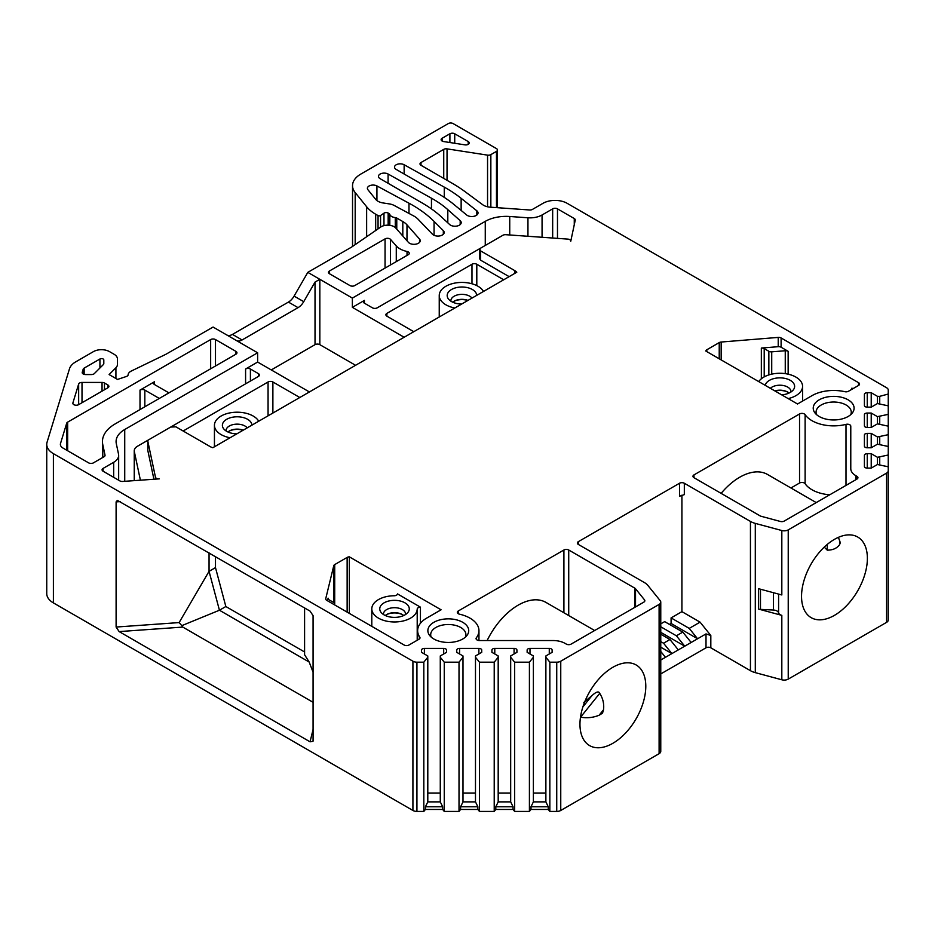 <?xml version="1.0" encoding="UTF-8"?>
<svg xmlns="http://www.w3.org/2000/svg" width="935" height="935" viewBox="0 0 935 935"><rect width="100%" height="100%" fill="white"/><g stroke="black" fill="none" stroke-linecap="round" stroke-linejoin="round"><path stroke-width="1.4" d="M867.248 392.723L867.248 407.146A2.84 1.636 0 0 1 864.408 405.509L864.408 394.36A2.84 1.636 0 0 1 867.248 392.723L871.221 392.723L877.462 396.335L879.73 396.335L888.25 394.044L888.25 390.059A5.68 3.272 0 0 0 886.59 387.744L567.113 203.292A17.029 9.829 0 0 0 543.036 203.292L532.436 209.417A3.401 1.963 0 0 1 529.607 209.978L490.267 207.184A11.349 6.557 0 0 1 482.705 204.718L465.174 191.757A158.95 91.77 0 0 0 452.318 183.365L421.007 165.285A3.401 1.963 180 0 1 420.002 163.894A3.401 1.963 180 0 1 421.007 162.515L443.739 149.378A3.401 1.963 180 0 1 447.035 148.864L487.556 155.14A3.401 1.963 0 0 0 490.852 154.626L496.473 151.388A3.401 1.963 0 0 0 497.467 149.997A3.401 1.963 0 0 0 496.473 148.607L453.113 123.572A3.401 1.963 0 0 0 448.297 123.572L360.84 174.062A28.389 16.386 0 0 0 352.53 185.656A28.389 16.386 0 0 0 355.183 192.575L366.637 206.752A45.418 26.215 0 0 0 375.683 214.22L378.056 215.576A1.706 0.982 0 0 0 380.557 215.518L383.969 213.168A2.84 1.636 0 0 1 388.154 213.063L389.018 213.577A2.84 1.636 0 0 1 389.813 214.431A6.814 3.939 0 0 0 395.271 217.586A2.84 1.636 0 0 1 396.767 218.042L402.81 221.537A22.709 13.113 0 0 1 406.982 224.856L419.546 239.079A6.241 3.6 0 0 1 420.224 240.727A6.241 3.6 0 0 1 415.444 244.222A6.241 3.6 0 0 1 408.42 242.364L395.774 228.035A9.081 5.248 0 0 0 380.732 227.041L351.992 246.817A11.349 6.557 0 0 1 351.326 247.237L307.802 272.365L352.366 298.09L485.265 221.361A29.523 17.04 0 0 1 509.739 216.488L527.948 217.785A17.029 9.829 0 0 0 542.066 214.98L552.667 208.856A3.401 1.963 0 0 1 557.482 208.856L574.265 218.545A3.401 1.963 0 0 1 575.259 219.935A3.401 1.963 0 0 1 575.235 220.181L570.747 241.288A3.401 1.963 0 0 0 570.771 241.055A3.401 1.963 0 0 0 567.779 239.103L505.742 234.697A3.401 1.963 0 0 0 502.925 235.258L480.999 247.915L479.737 249.61L480.637 250.907L514.753 270.612A11.091 6.405 180 0 1 516.786 272.225L212.829 447.713A11.091 6.405 180 0 1 210.036 446.533L175.92 426.839L170.731 427.05L148.817 439.707A3.401 1.963 0 0 0 147.812 441.098A3.401 1.963 0 0 0 147.835 441.332L155.455 477.154A3.401 1.963 0 0 0 159.254 478.86L122.684 481.455A3.401 1.963 0 0 1 119.855 480.894L103.084 471.205A3.401 1.963 180 0 1 102.079 469.814A3.401 1.963 180 0 1 103.084 468.423L113.673 462.311A17.029 9.829 0 0 0 118.663 455.357A17.029 9.829 0 0 0 118.535 454.153L116.302 443.646A29.523 17.04 180 0 1 116.08 441.565A29.523 17.04 180 0 1 124.729 429.516L257.628 352.787L213.063 327.051L166.336 354.038A11.349 6.557 0 0 1 165.612 354.423L131.368 371.008A9.081 5.248 0 0 0 128.118 374.841A3.401 1.963 0 0 1 126.424 376.466L117.529 379.435L109.103 374.561L115.917 367.759A11.349 6.557 0 0 0 117.436 364.475L117.436 358.911A11.349 6.557 0 0 0 114.105 354.283L109.5 351.618A11.349 6.557 0 0 0 93.442 351.618L75.782 361.822A22.709 13.113 0 0 0 69.482 368.811L47.101 442.103A22.709 13.113 0 0 0 46.75 444.382A22.709 13.113 0 0 0 53.4 453.65L412.919 661.209A5.68 3.272 0 0 0 416.928 662.179L416.928 811.428A5.68 3.272 0 0 1 412.919 810.47L412.919 661.209M867.248 407.146L871.221 407.146L877.462 403.546L888.25 405.837L888.25 414.357L877.462 416.648L871.221 413.048L867.248 413.048A2.84 1.636 0 0 0 864.408 414.684L864.408 425.834A2.84 1.636 0 0 0 867.248 427.47L871.221 427.47L877.462 423.859L888.25 426.161L888.25 434.682L877.462 436.972L871.221 433.373L867.248 433.373A2.84 1.636 0 0 0 864.408 435.009L864.408 446.147A2.84 1.636 0 0 0 867.248 447.783L871.221 447.783L877.462 444.183L888.25 446.474L888.25 455.006L877.462 457.297L871.221 453.685L867.248 453.685A2.84 1.636 0 0 0 864.408 455.322L864.408 466.471A2.84 1.636 0 0 0 867.248 468.108L871.221 468.108L877.462 464.508L888.25 466.799L888.25 620.034A5.68 3.272 0 0 1 886.59 622.348L886.59 473.098A5.68 3.272 0 0 0 888.25 470.772M700.07 622.137L681.919 611.654L671.085 617.906L689.235 628.39L700.07 622.137L710.822 635.508L710.822 647.803L750.443 670.687L750.443 521.426A17.029 9.829 0 0 0 755.293 523.39L781.824 530.531A5.68 3.272 0 0 0 788.228 529.876L886.59 473.098M750.443 521.426L684.326 483.255A3.401 1.963 180 0 0 679.511 483.255L578.356 541.657L578.356 544.439A3.401 1.963 180 0 1 577.362 543.048A3.401 1.963 180 0 1 578.356 541.657M552.117 652.338L552.117 650.047L552.117 652.338L545.876 655.949L545.876 657.258L549.85 662.179L556.734 662.179A5.68 3.272 0 0 0 560.755 661.209L659.105 604.431A5.68 3.272 0 0 0 660.764 602.117A5.68 3.272 0 0 0 660.239 600.726L647.861 585.415A17.029 9.829 0 0 0 644.472 582.61L578.356 544.439M552.117 650.047A2.84 1.636 0 0 0 549.277 648.411L529.981 648.411A2.84 1.636 0 0 0 527.141 650.047L527.141 652.338L533.382 655.949L533.382 657.258L529.409 662.179L514.647 662.179L510.674 657.258L510.674 655.949L516.926 652.338L516.926 650.047A2.84 1.636 0 0 0 514.086 648.411L494.779 648.411A2.84 1.636 0 0 0 491.939 650.047L491.939 652.338L498.191 655.949L498.191 657.258L494.218 662.179L479.456 662.179L475.483 657.258L475.483 655.949L481.724 652.338L481.724 650.047A2.84 1.636 0 0 0 478.884 648.411L459.588 648.411A2.84 1.636 0 0 0 456.748 650.047L456.748 652.338L462.989 655.949L462.989 657.258L459.015 662.179L444.254 662.179L440.28 657.258L440.28 655.949L446.533 652.338L446.533 650.047A2.84 1.636 0 0 0 443.693 648.411L424.385 648.411A2.84 1.636 0 0 0 421.545 650.047L421.545 652.338L427.798 655.949L427.798 657.258L423.824 662.179L416.928 662.179M117.436 358.911L117.436 364.475M329.482 273.756L349.959 285.572A3.401 1.963 180 0 0 354.774 285.572L408.244 254.706A3.401 1.963 180 0 0 409.25 253.315A3.401 1.963 180 0 0 407.029 251.468A19.869 11.477 0 0 1 396.276 245.928L390.503 239.383A3.401 1.963 0 0 0 385.056 238.881L329.482 270.975A3.401 1.963 0 0 0 328.477 272.365A3.401 1.963 0 0 0 329.482 273.756L329.482 270.975M462.755 639.002A20.441 11.804 180 0 1 429.644 635.473A20.441 11.804 180 0 1 433.852 622.313A20.441 11.804 180 0 1 459.891 620.933A20.441 11.804 180 0 1 466.951 635.473A20.441 11.804 180 0 1 462.755 639.002M458.325 610.952L563.91 550.002A3.401 1.963 0 0 1 568.725 550.002L634.842 588.173A3.401 1.963 0 0 1 635.519 588.734L644.531 599.896A3.401 1.963 0 0 1 644.846 600.726A3.401 1.963 0 0 1 643.853 602.117L571.133 644.098A3.401 1.963 0 0 1 566.318 644.098L565.149 643.42A17.029 9.829 0 0 0 553.099 640.545L479.48 640.545A3.401 1.963 0 0 1 476.067 638.57A3.401 1.963 0 0 1 476.359 637.787A30.656 17.695 0 0 0 478.954 630.658A30.656 17.695 0 0 0 459.494 614.178A3.401 1.963 0 0 1 457.332 612.343A3.401 1.963 0 0 1 458.325 610.952L458.325 613.734M846 424.373A30.656 17.695 0 0 1 805.117 414.637A3.401 1.963 0 0 0 799.542 413.96L693.969 474.91A3.401 1.963 0 0 0 692.964 476.301A3.401 1.963 0 0 0 693.969 477.692L760.085 515.863A3.401 1.963 0 0 0 761.055 516.26L780.374 521.461A3.401 1.963 0 0 0 784.22 521.075L856.939 479.082A3.401 1.963 0 0 0 857.933 477.692A3.401 1.963 0 0 0 856.939 476.301L855.77 475.634A17.029 9.829 0 0 1 850.78 468.68L850.78 426.173A3.401 1.963 0 0 0 846 424.373L846 485.405M848.103 416.507A20.441 11.804 180 0 1 815.004 412.99A20.441 11.804 180 0 1 819.212 399.829A20.441 11.804 180 0 1 845.252 398.45A20.441 11.804 180 0 1 852.311 412.99A20.441 11.804 180 0 1 848.103 416.507M432.461 234.218A6.241 3.6 0 0 0 439.485 235.959A6.241 3.6 0 0 0 444.172 232.476A6.241 3.6 0 0 0 443.33 230.665L434.062 221.396A136.241 78.657 0 0 0 408.981 203.199L376.934 185.936A5.68 3.272 0 0 0 370.798 185.329A5.68 3.272 0 0 0 367.385 188.332A5.68 3.272 0 0 0 367.911 189.723L375.718 199.389A11.349 6.557 0 0 0 383.069 202.953L389.404 203.923A11.349 6.557 0 0 1 394.208 205.466L413.621 215.915A22.709 13.113 0 0 1 417.992 219.152L432.461 234.218M449.665 224.54A6.241 3.6 0 0 0 456.677 226.095A6.241 3.6 0 0 0 461.2 222.635A6.241 3.6 0 0 0 460.195 220.672L447.807 209.65A113.532 65.555 0 0 0 431.456 198.197L388.083 174.015A5.68 3.272 0 0 0 381.924 173.361A5.68 3.272 0 0 0 378.465 176.376A5.68 3.272 0 0 0 380.124 178.69L422.234 203.012A136.241 78.657 0 0 1 441.437 216.943L449.665 224.54M466.67 214.992A6.241 3.6 0 0 0 473.659 216.359A6.241 3.6 0 0 0 478.03 212.923A6.241 3.6 0 0 0 476.838 210.796L461.142 198.325A147.601 85.214 0 0 0 444.265 187.117L404.142 164.747A5.68 3.272 0 0 0 397.983 164.093A5.68 3.272 0 0 0 394.523 167.108A5.68 3.272 0 0 0 396.183 169.422L438.538 193.872A136.241 78.657 0 0 1 453.814 204.379L466.67 214.992M443.646 141.559L464.917 144.855A3.401 1.963 0 0 0 469.206 142.95A3.401 1.963 0 0 0 468.213 141.559L454.726 133.775A3.401 1.963 0 0 0 449.899 133.775L442.115 138.263A3.401 1.963 0 0 0 441.121 139.654A3.401 1.963 0 0 0 443.646 141.559M107.899 387.78A3.401 1.963 0 0 0 108.892 386.389A3.401 1.963 0 0 0 107.899 384.998L104.451 383.011A3.401 1.963 0 0 0 102.044 382.427L82.011 382.427A3.401 1.963 0 0 0 78.657 384.051L72.895 402.927A3.401 1.963 0 0 0 72.848 403.266A3.401 1.963 0 0 0 74.94 405.077A3.401 1.963 0 0 0 78.657 404.656L107.899 387.78L107.899 384.998M91.408 374.561A3.401 1.963 0 0 0 94.353 373.579L103.353 364.58A3.401 1.963 0 0 0 103.808 363.598L103.808 359.928A2.267 1.309 0 0 0 102.406 358.713A2.267 1.309 0 0 0 99.928 359.005L84.15 368.109A3.401 1.963 0 0 0 83.203 369.161L82.257 372.259A3.401 1.963 0 0 0 82.21 372.598A3.401 1.963 0 0 0 85.611 374.561L91.408 374.561M417.641 640.008L417.641 630.658A30.656 17.695 0 0 1 426.617 618.14L441.075 609.795L349.363 556.851L349.363 613.395M417.641 630.658A30.656 17.695 0 0 0 419.757 637.121A3.401 1.963 0 0 1 420.002 637.834A3.401 1.963 0 0 1 418.997 639.224L408.957 645.021A3.401 1.963 0 0 1 404.142 645.021L326.701 600.317A3.401 1.963 0 0 1 325.707 598.926A3.401 1.963 0 0 1 325.742 598.645L333.76 565.71A3.401 1.963 180 0 1 334.718 564.588L347.142 557.424A3.401 1.963 180 0 1 349.363 556.851M235.959 351.396A3.401 1.963 180 0 1 236.952 352.787A3.401 1.963 180 0 1 235.959 354.178L235.959 351.396L215.482 339.569A3.401 1.963 0 0 0 210.655 339.569L67.659 422.129A3.401 1.963 0 0 0 66.712 423.181L60.518 443.47A9.081 5.248 0 0 0 60.378 444.382A9.081 5.248 0 0 0 63.031 448.087L88.626 462.86A3.401 1.963 180 0 0 93.442 462.86L104.042 456.748A3.401 1.963 180 0 0 105.036 455.357A3.401 1.963 180 0 0 105.012 455.111L105.012 455.59M235.959 354.178L115.099 423.952A43.139 24.906 0 0 0 102.453 441.565A43.139 24.906 0 0 0 102.78 444.604L105.012 455.111M858.54 385.454A3.401 1.963 0 0 0 859.546 384.063A3.401 1.963 0 0 0 858.54 382.672L858.54 385.454L848.501 391.251A3.401 1.963 0 0 1 844.854 391.695A30.656 17.695 0 0 0 811.977 395.657L797.532 404.002L705.82 351.046A3.401 1.963 180 0 1 706.813 349.772L719.225 342.596A3.401 1.963 180 0 1 721.165 342.035L778.224 337.406L778.224 346.686L761.335 348.054L761.335 378.815M778.224 337.406A3.401 1.963 0 0 1 781.111 337.967L858.54 382.672M355.569 365.293L319.84 344.664A3.401 1.963 0 0 0 315.025 344.664L271.279 369.933M327.484 600.761L328.115 598.166A3.401 1.963 0 0 0 328.08 598.435A3.401 1.963 0 0 0 329.073 599.826L333.713 602.502A3.401 1.963 0 0 1 334.707 603.893A3.401 1.963 0 0 1 334.672 604.174L334.52 604.828M781.111 337.967L781.111 347.236L788.147 351.303A3.401 1.963 0 0 0 785.26 350.742L771.726 351.841L771.726 374.14M764.211 376.887L764.211 348.603L768.851 351.279A3.401 1.963 0 0 0 771.726 351.841M764.211 348.603A3.401 1.963 0 0 0 761.335 348.054M781.111 347.236A3.401 1.963 0 0 0 778.224 346.686M852.708 388.831A3.401 1.963 0 0 0 851.925 388.13L851.925 389.276M852.93 388.703L851.925 388.13M258.714 421.217A22.709 13.113 0 0 0 233.551 412.37A22.709 13.113 0 0 0 214.442 425.32A22.709 13.113 0 0 0 230.045 437.767M236.847 433.84A14.761 8.52 180 0 1 226.714 431.351A14.761 8.52 180 0 1 223.675 428.803A14.761 8.52 180 0 1 228.783 418.296A14.761 8.52 180 0 1 247.588 419.289A14.761 8.52 180 0 1 251.912 425.144M483.512 291.428A22.709 13.113 0 0 0 458.349 282.592A22.709 13.113 0 0 0 439.24 295.542A22.709 13.113 0 0 0 454.831 307.989M476.698 295.355A14.761 8.52 0 0 0 472.385 289.511A14.761 8.52 0 0 0 453.58 288.518A14.761 8.52 0 0 0 448.473 299.013A14.761 8.52 0 0 0 451.511 301.561A14.761 8.52 0 0 0 461.645 304.062M371.803 626.356L371.803 608.872A22.709 13.113 0 0 1 394.149 595.759A3.401 1.963 0 0 0 397.492 593.9L420.434 607.154A3.401 1.963 0 0 0 417.209 609.082L417.209 640.253M371.803 608.872A22.709 13.113 0 0 0 394.325 621.974A22.709 13.113 0 0 0 417.209 609.082M404.949 602.841A14.761 8.52 180 0 1 407.987 612.343A14.761 8.52 180 0 1 384.075 614.891A14.761 8.52 180 0 1 381.036 612.343A14.761 8.52 180 0 1 386.143 601.848A14.761 8.52 180 0 1 404.949 602.841M788.158 398.591A22.709 13.113 0 0 0 802.581 386.389A22.709 13.113 0 0 0 784.091 373.497A22.709 13.113 0 0 0 758.729 381.597M765.216 385.349A14.761 8.52 180 0 1 775.068 378.324A14.761 8.52 180 0 1 790.309 380.358A14.761 8.52 180 0 1 793.336 389.86A14.761 8.52 180 0 1 781.672 394.839M140.402 480.204L134.336 451.628L134.336 480.625M148.794 439.719L137.574 446.194A11.349 6.557 0 0 0 134.243 450.834A11.349 6.557 0 0 0 134.336 451.628M170.754 427.038L258.434 376.419A3.401 1.963 0 0 0 259.427 375.029A3.401 1.963 0 0 0 258.434 373.638L250.405 369.009A3.401 1.963 0 0 0 245.589 369.009L245.589 383.829M257.628 352.787L257.628 362.055L245.589 369.009M257.628 362.055L309.403 391.952M299.773 397.504L272.88 381.983A3.401 1.963 0 0 0 268.065 381.983L268.065 415.818M183.143 431.012L268.065 381.983M147.835 450.132A3.401 1.963 0 0 0 147.812 450.366A3.401 1.963 0 0 0 147.835 450.612L153.924 479.246M503.696 279.775L476.803 264.254A3.401 1.963 0 0 0 471.976 264.254L471.976 283.772M413.773 331.691L386.88 316.159A3.401 1.963 0 0 1 385.886 314.768A3.401 1.963 0 0 1 386.88 313.377L471.976 264.254M404.142 337.255L352.366 307.358L364.405 300.404A3.401 1.963 0 0 0 363.411 301.795A3.401 1.963 0 0 0 364.405 303.185L372.434 307.825A3.401 1.963 0 0 0 377.249 307.825L480.976 247.939M479.737 249.61L479.737 258.878L480.637 260.187L509.131 276.643M383.467 614.529A11.068 6.393 0 0 1 383.443 614.085A11.068 6.393 0 0 1 390.269 608.182A11.068 6.393 0 0 1 402.33 609.573A11.068 6.393 180 0 1 405.58 614.085A11.068 6.393 180 0 1 405.556 614.529M403.721 615.522A11.068 6.393 180 0 0 402.33 614.552A11.068 6.393 0 0 0 385.29 615.522M770.37 388.317A11.068 6.393 180 0 1 787.691 387.078A11.068 6.393 0 0 1 790.94 391.601A11.068 6.393 0 0 1 790.917 392.034M789.082 393.039A11.068 6.393 0 0 0 787.691 392.057A11.068 6.393 180 0 0 774.835 390.888M215.482 556.489L215.482 567.615L225.849 606.523L304.588 651.976M420.434 623.283L420.434 607.154M209.054 552.784L209.054 571.332L215.482 567.615M313.015 741.28L310.058 741.817L119.154 631.592L116.104 627.046L179.123 622.581L209.054 571.332L219.433 610.228L225.849 606.523M179.123 622.581L181.822 625.644L219.433 610.228L309.181 662.05L304.588 654.757L304.588 607.937M309.181 662.05L313.073 672.136M181.822 625.644L182.792 627.081L313.073 702.302M116.104 627.046L116.104 501.896L117.378 500.377L310.058 611.104L313.073 615.627L313.073 740.777M46.75 444.382L46.75 593.631A22.709 13.113 0 0 0 53.4 602.9L412.919 810.47M307.802 272.365L294.093 296.103A11.349 6.557 -60 0 1 288.424 302.087L232.453 334.403A11.349 6.557 -60 0 1 226.808 334.987M319.84 344.664L319.84 279.308L315.025 282.089L303.735 301.666A11.349 6.557 -60 0 1 298.055 307.65L242.083 339.966A11.349 6.557 -60 0 1 236.438 340.55M352.366 298.09L352.366 307.358M168.919 392.875L154.462 384.53A3.401 1.963 180 0 1 153.469 383.14A3.401 1.963 180 0 1 154.462 381.749L140.016 390.094A3.401 1.963 180 0 1 144.832 390.094L159.289 398.439M556.734 662.179L556.734 811.428L549.85 811.428L548.261 809.465L530.998 809.465L529.409 811.428L514.647 811.428L513.058 809.465L495.807 809.465L494.218 811.428L479.456 811.428L477.867 809.465L460.604 809.465L459.015 811.428L444.254 811.428L442.664 809.465L425.413 809.465L423.824 811.428L416.928 811.428M556.734 811.428A5.68 3.272 0 0 0 560.755 810.47L659.105 753.68A5.68 3.272 0 0 0 660.764 751.366L660.764 602.117M710.822 647.803A3.401 1.963 0 0 0 706.007 647.803L660.764 673.925M750.443 670.687A17.029 9.829 0 0 0 755.293 672.639L781.824 679.78A5.68 3.272 0 0 0 788.228 679.126L886.59 622.348M594.648 630.517L545.958 602.409A55.633 32.117 120 0 0 487.135 640.545M829.742 494.79A30.656 17.695 180 0 1 805.117 483.699A3.401 1.963 0 0 0 799.542 483.021L790.94 487.988M816.232 502.586L767.542 474.477A55.633 32.117 120 0 0 721.119 493.376M681.919 611.654L681.919 495.188M669.483 624.405L671.085 623.47L671.085 617.906M660.764 626.789L676.391 635.8L682.807 632.095L664.656 621.623L660.764 623.867M579.957 724.286A46.551 26.881 -60 0 1 600.282 677.443A46.551 26.881 -60 0 1 636.151 664.972A46.551 26.881 -60 0 1 645.793 686.278A46.551 26.881 -60 0 1 625.48 733.122A46.551 26.881 -60 0 1 589.599 745.592A46.551 26.881 -60 0 1 579.957 724.286M599.148 715.217L602.502 713.206L603.531 709.758L599.148 715.217C593.211 717.659 587.016 718.314 580.588 717.168L580.495 717.157M583.849 702.43L591.96 695.617C596.238 691.701 598.821 690.942 599.721 693.361C602.97 698.468 604.232 703.938 603.531 709.758M801.54 596.355A46.551 26.881 -60 0 1 821.865 549.511A46.551 26.881 -60 0 1 857.734 537.041A46.551 26.881 -60 0 1 867.376 558.347A46.551 26.881 -60 0 1 847.052 605.19A46.551 26.881 -60 0 1 811.183 617.661A46.551 26.881 -60 0 1 801.54 596.355M824.238 547.127L827.241 550.142C832.781 550.166 836.895 548.354 839.572 544.684L840.331 542.732L838.403 537.344M781.824 530.531L781.824 594.964L758.565 588.699L758.565 609.094L781.824 615.359A5.68 3.272 180 0 1 778.598 612.846A5.68 3.272 0 0 0 773.479 610.041L760.471 609.386A5.68 3.272 180 0 1 758.565 609.094M684.326 483.255L684.326 494.627L679.511 496.24L679.511 483.255M660.764 634.199L669.963 639.517L678.307 649.895L706.007 633.907L710.822 635.508M660.764 641.62L663.546 643.222L669.963 639.517M676.391 635.8L684.736 646.178L660.764 632.352M682.807 632.095L691.152 642.474M663.546 643.222L671.891 653.6L678.307 649.895M689.235 628.39L697.58 638.769L671.085 623.47M660.764 651.461L665.463 657.305L671.891 653.6L660.764 647.184M660.764 660.016L665.463 657.305M549.85 662.179L549.85 811.428M514.647 662.179L514.647 811.428M529.409 811.428L529.409 662.179M479.456 662.179L479.456 811.428M494.218 811.428L494.218 662.179M444.254 662.179L444.254 811.428M459.015 811.428L459.015 662.179M423.824 811.428L423.824 662.179M545.876 657.258L545.876 801.879L548.261 806.765L548.261 809.465M530.998 809.465L530.998 806.765L548.261 806.765M530.998 806.765L533.382 801.879L545.876 801.879M533.382 657.258L533.382 801.879M545.876 793.02L533.382 793.02M527.141 650.047L527.141 652.338M510.674 657.258L510.674 801.879L513.058 806.765L513.058 809.465M495.807 809.465L495.807 806.765L513.058 806.765M495.807 806.765L498.191 801.879L510.674 801.879M498.191 657.258L498.191 801.879M510.674 793.02L498.191 793.02M491.939 650.047L491.939 652.338M516.926 650.047L516.926 652.338M475.483 657.258L475.483 801.879L477.867 806.765L477.867 809.465M460.604 809.465L460.604 806.765L477.867 806.765M460.604 806.765L462.989 801.879L475.483 801.879M462.989 657.258L462.989 801.879M475.483 793.02L462.989 793.02M456.748 650.047L456.748 652.338M481.724 650.047L481.724 652.338M440.28 657.258L440.28 801.879L442.664 806.765L442.664 809.465M425.413 809.465L425.413 806.765L442.664 806.765M425.413 806.765L427.798 801.879L440.28 801.879M427.798 657.258L427.798 801.879M440.28 793.02L427.798 793.02M421.545 650.047L421.545 652.338M446.533 650.047L446.533 652.338M888.25 455.006L888.25 604.255M888.25 434.682L888.25 446.474M888.25 414.357L888.25 426.161M888.25 394.044L888.25 405.837M879.73 457.297L879.73 464.508M877.462 457.297L877.462 464.508M871.221 453.685L871.221 468.108M864.408 455.322L864.408 466.471M879.73 436.972L879.73 444.183M877.462 436.972L877.462 444.183M871.221 433.373L871.221 447.783M864.408 435.009L864.408 446.147M879.73 416.648L879.73 423.859M877.462 416.648L877.462 423.859M871.221 413.048L871.221 427.47M864.408 414.684L864.408 425.834M879.73 396.335L879.73 403.546M877.462 396.335L877.462 403.546M871.221 392.723L871.221 407.146M850.78 426.173L850.78 468.68M472 298.078A11.068 6.393 0 0 0 469.779 296.231A11.068 6.393 180 0 0 457.706 294.852A11.068 6.393 180 0 0 450.88 300.754A11.068 6.393 180 0 0 450.904 301.187M452.727 302.192A11.068 6.393 180 0 1 468.003 300.38M226.106 430.977A11.068 6.393 180 0 1 226.083 430.532A11.068 6.393 180 0 1 232.92 424.63A11.068 6.393 180 0 1 244.982 426.021A11.068 6.393 0 0 1 247.202 427.856M227.941 431.982A11.068 6.393 180 0 1 243.205 430.17M431.234 637.144A17.601 10.156 180 0 1 430.696 634.666A17.601 10.156 180 0 1 435.85 627.49A17.601 10.156 0 0 1 455.029 625.281A17.601 10.156 0 0 1 465.899 634.666A17.601 10.156 0 0 1 465.361 637.144M816.594 414.661A17.601 10.156 180 0 1 816.056 412.183A17.601 10.156 180 0 1 821.21 404.995A17.601 10.156 0 0 1 840.39 402.798A17.601 10.156 0 0 1 851.259 412.183A17.601 10.156 0 0 1 850.721 414.661M103.808 359.928L103.808 363.598M514.753 270.612L514.753 273.394M402.716 614.774A12.202 7.048 0 0 0 386.295 614.774M775.068 391.029A12.202 7.048 180 0 1 788.076 392.291M347.142 612.109L347.142 557.424M706.813 349.772L706.813 351.618M719.225 358.795L719.225 342.596M721.165 342.035L721.165 359.905M768.851 351.279L768.851 374.923M785.26 350.742L785.26 373.649M788.147 351.303L788.147 374.175M119.154 631.592L182.792 627.081M313.073 729.429L310.058 741.817M120.393 501.592L116.104 501.896M53.4 602.9L53.4 453.65M355.183 192.575L355.183 244.619M366.637 206.752L366.637 236.73M375.683 214.22L375.683 230.513M378.056 215.576L378.056 228.888M380.557 215.518L380.557 227.158M383.969 213.168L383.969 225.627M388.154 213.063L388.154 225.171M389.018 213.577L389.018 225.23M389.813 214.431L389.813 225.312M395.271 217.586L395.271 227.532M396.767 218.042L396.767 229.157M402.81 221.537L402.81 236.006M406.982 224.856L406.982 240.739M419.546 239.079L419.546 242.364M294.093 296.103L303.735 301.666M315.025 282.089L315.025 344.664M124.729 429.516L124.729 481.315M364.405 300.404L364.405 303.185M485.265 221.361L485.265 245.449M250.405 381.048L250.405 369.009M215.482 339.569L215.482 365.994M272.88 413.036L272.88 381.983M258.434 376.419L258.434 373.638M144.832 390.094L144.832 406.783M140.016 409.565L140.016 390.094M154.462 384.53L154.462 381.749M67.659 422.129L67.659 450.752M210.655 339.569L210.655 368.776M563.91 550.002L563.91 612.764M693.969 474.91L693.969 477.692M799.542 413.96L799.542 483.021M568.725 550.002L568.725 615.546M634.842 588.173L634.842 607.318M635.519 588.734L635.519 606.92M644.531 599.896L644.531 601.556M476.359 637.787L476.359 639.365M659.105 753.68L659.105 604.431M560.755 810.47L560.755 661.209M788.228 679.126L788.228 529.876M839.572 544.684L839.572 540.056M827.241 550.142L827.241 544.439M781.824 615.359L781.824 679.78M755.293 523.39L755.293 672.639M760.471 589.214L760.471 609.386M773.479 592.708L773.479 610.041M778.598 594.087L778.598 612.846M706.007 633.907L706.007 647.803M529.981 648.411L529.981 653.974M549.277 648.411L549.277 653.974M494.779 648.411L494.779 653.974M514.086 648.411L514.086 653.974M459.588 648.411L459.588 653.974M478.884 648.411L478.884 653.974M424.385 648.411L424.385 653.974M443.693 648.411L443.693 653.974M867.248 453.685L867.248 468.108M867.248 433.373L867.248 447.783M867.248 413.048L867.248 427.47M599.721 693.361L580.588 717.168M591.96 695.617L582.902 706.883M805.117 414.637L805.117 483.699M855.77 475.634L855.77 479.76M856.939 476.301L856.939 479.082M496.473 151.388L496.473 207.628M490.852 154.626L490.852 207.231M487.556 155.14L487.556 206.799M447.035 148.864L447.035 180.315M421.007 162.515L421.007 165.285M443.739 149.378L443.739 178.421M115.917 367.759L115.917 378.5M443.33 230.665L443.33 234.276M376.934 185.936L376.934 200.557M408.981 203.199L408.981 213.425M434.062 221.396L434.062 235.304M460.195 220.672L460.195 224.599M388.083 174.015L388.083 183.283M431.456 198.197L431.456 208.891M447.807 209.65L447.807 222.822M476.838 210.796L476.838 215.038M404.142 164.747L404.142 174.015M444.265 187.117L444.265 197.39M461.142 198.325L461.142 210.422M66.712 423.181L66.712 450.202M60.518 443.47L60.518 445.294M102.78 444.604L102.78 457.472M155.455 477.154L155.455 479.129M147.835 441.332L147.835 450.612M113.673 462.311L113.673 477.329M103.084 468.423L103.084 471.205M232.453 334.403L242.083 339.966M288.424 302.087L298.055 307.65M407.029 255.407L407.029 251.468M396.276 245.928L396.276 261.613M390.503 239.383L390.503 264.944M385.056 238.881L385.056 268.088M386.88 313.377L386.88 316.159M476.803 285.619L476.803 264.254M480.637 250.907L480.637 260.187M574.265 218.545L574.265 224.751M557.482 208.856L557.482 238.367M552.667 208.856L552.667 238.028M542.066 214.98L542.066 237.28M527.948 217.785L527.948 236.274M509.739 216.488L509.739 234.989M419.757 637.121L419.757 638.558M333.76 602.537L333.76 565.71M334.707 603.893L334.718 564.588M334.672 604.174L334.672 604.922M453.732 301.444A12.202 7.048 180 0 1 467.827 300.486M228.946 431.234A12.202 7.048 180 0 1 243.03 430.264M442.115 138.263L442.115 141.045M449.899 133.775L449.899 142.529M454.726 133.775L454.726 143.277M468.213 141.559L468.213 144.341M72.895 402.927L72.895 403.604M78.657 384.051L78.657 404.656M82.011 382.427L82.011 402.716M102.044 382.427L102.044 391.157M104.451 383.011L104.451 389.766M82.257 372.259L82.257 372.936M83.203 369.161L83.203 373.988M84.15 368.109L84.15 374.374M99.928 359.005L99.928 368.004M802.581 401.08L802.581 386.389M352.53 246.443L352.53 185.656M478.954 640.522L478.954 630.658M497.467 207.699L497.467 149.997M102.453 457.659L102.453 441.565M134.243 480.637L134.243 450.834M147.812 450.366L147.812 441.098M118.663 480.204L118.663 455.357M214.442 446.778L214.442 425.32M439.24 316.988L439.24 295.542"/></g></svg>
